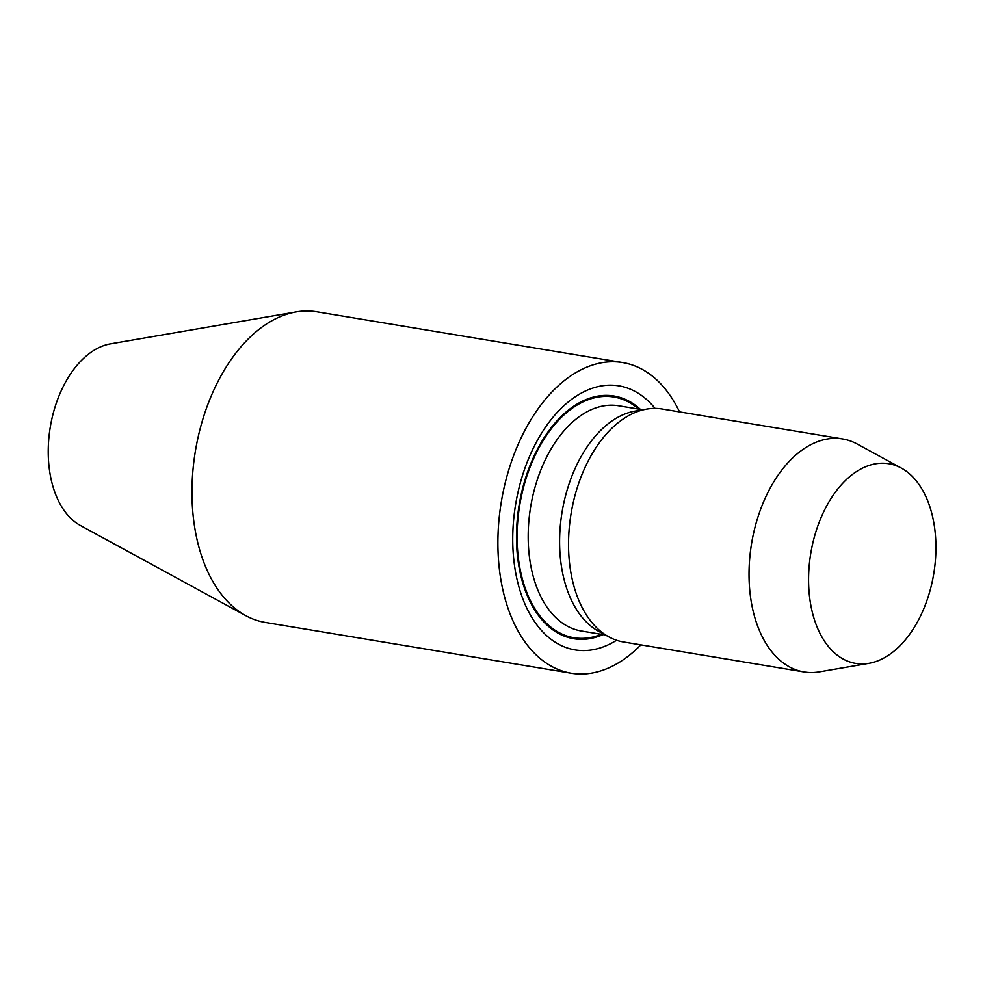 <?xml version="1.0" encoding="UTF-8"?>
<svg xmlns="http://www.w3.org/2000/svg" width="985" height="985" viewBox="0 0 985 985"><rect width="100%" height="100%" fill="white"/><g stroke="black" fill="none" stroke-linecap="round" stroke-linejoin="round"><path stroke-width="1.48" d="M824.519 510.095A101.209 62.338 99.4 0 0 813.536 616.807A101.209 62.338 99.4 0 0 868.93 663.348A101.209 62.338 99.4 0 0 933.743 573.787A101.209 62.338 99.4 0 0 901.337 468.097A101.209 62.338 99.4 0 0 824.519 510.095M901.337 468.097L857.233 444.05A118.077 72.73 99.4 0 0 842.643 438.965A118.077 72.73 99.4 0 0 767.611 493.054A118.077 72.73 99.4 0 0 803.969 671.942A118.077 72.73 99.4 0 0 819.434 671.856L868.93 663.348M842.643 438.965L662.154 409.009A118.077 72.73 99.4 0 0 646.689 409.107A118.077 72.73 99.4 0 0 587.122 463.098A118.077 72.73 99.4 0 0 608.89 636.913A118.077 72.73 99.4 0 0 623.48 641.986L803.969 671.942M646.689 409.107L635.153 411.09A114.149 70.304 99.4 0 0 577.567 463.282A114.149 70.304 99.4 0 0 598.597 631.299L608.89 636.913M640.422 409.391A123.014 75.759 99.4 0 0 535.852 452.374A123.014 75.759 99.4 0 0 525.325 590.655A123.014 75.759 99.4 0 0 603.042 634.611M655.074 408.406A133.825 82.42 99.4 0 0 533.808 447.165A133.825 82.42 99.4 0 0 524.771 603.67A133.825 82.42 99.4 0 0 616.585 640.275M679.539 411.902A157.44 96.973 99.4 0 0 622.705 362.566A157.44 96.973 99.4 0 0 522.666 434.68A157.44 96.973 99.4 0 0 571.152 673.211A157.44 96.973 99.4 0 0 640.866 644.88M622.705 362.566L316.801 311.789A157.44 96.973 99.4 0 0 296.19 311.913A157.44 96.973 99.4 0 0 216.762 383.916A157.44 96.973 99.4 0 0 245.782 615.662A157.44 96.973 99.4 0 0 265.248 622.434L571.152 673.211M296.19 311.913L110.566 343.827A94.166 57.992 99.4 0 0 63.065 386.883A94.166 57.992 99.4 0 0 80.413 525.497L245.782 615.662M642.749 409.785L618.678 405.783A114.149 70.304 99.4 0 0 546.146 458.074A114.149 70.304 99.4 0 0 581.298 631.003L605.369 634.993M638.76 409.12A122.017 75.155 99.4 0 0 536.32 452.891A122.017 75.155 99.4 0 0 525.51 589.055A122.017 75.155 99.4 0 0 601.379 634.328"/></g></svg>
